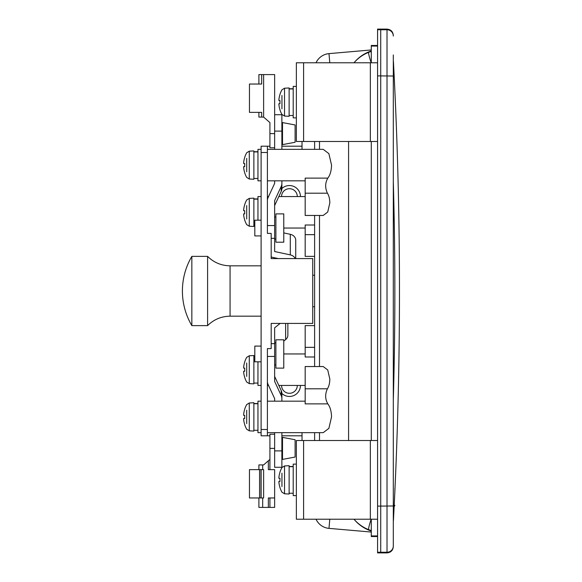 <?xml version="1.0" encoding="UTF-8"?>
<svg xmlns="http://www.w3.org/2000/svg" width="582" height="582" viewBox="0 0 582 582"><rect width="100%" height="100%" fill="white"/><g stroke="black" fill="none" stroke-linecap="round" stroke-linejoin="round"><path stroke-width="0.87" d="M327.819 403.879C325.098 399.136 324.967 394.116 327.419 388.805C328.946 386.383 329.754 383.16 329.834 379.137L327.724 369.97L323.228 366.544L305.172 366.544L305.172 403.879L327.819 403.879C330.139 406.847 331.384 411.19 331.544 416.908L328.874 428.367L323.228 432.652L267.4 432.652M314.615 325.629L305.172 325.629L305.172 356.992L314.615 356.992M327.419 193.195L305.172 193.195L305.172 215.456L323.228 215.456L327.724 212.023L329.834 202.863C329.754 198.84 328.946 195.617 327.419 193.195C324.967 187.884 325.098 182.864 327.819 178.121C330.139 175.153 331.384 170.81 331.544 165.092L328.874 153.633L323.228 149.348L267.4 149.348M314.615 256.371L305.172 256.371L305.172 225.008L314.615 225.008M377.572 536.524L371.28 536.524L371.28 519.217M371.28 440.523L371.28 141.477M371.28 62.783L371.28 45.476L377.572 45.476M328.99 53.624A15.736 15.736 0 0 0 316.033 62.783A15.736 15.736 180 0 1 328.99 53.624L371.28 49.95L328.99 53.624L329.79 62.783M328.99 528.376L371.28 532.05L328.99 528.376A15.736 15.736 -0 0 1 316.033 519.217A15.736 15.736 0 0 0 328.99 528.376L329.79 519.217M348.582 440.523L348.582 141.477M314.615 440.523L314.615 432.652M314.615 366.544L314.615 215.456M314.615 149.348L314.615 141.477M353.965 62.783L355.02 61.605M393.308 527.045L393.308 525.27M393.308 54.955L393.308 545.952A6.293 6.293 180 0 1 387.015 552.253L387.015 29.107C390.842 29.478 392.937 31.573 393.308 35.4M355.02 520.395L353.965 519.217M371.28 530.588L368.733 529.693C363.183 527.496 358.41 524.164 354.409 519.711A28.329 9.145 -41.7 0 1 354.045 519.217M354.045 62.783A28.329 9.145 -138.3 0 1 354.409 62.289C358.374 57.858 363.146 54.533 368.733 52.307L371.28 51.412M368.733 529.693A28.329 2.052 -68.6 0 1 371.156 519.217M371.156 62.783A28.329 2.052 -111.4 0 1 368.733 52.307M305.172 193.195L305.172 178.121L327.819 178.121M387.015 29.107L380.723 29.107L380.723 552.9L387.015 552.893L387.015 552.253L380.723 552.253L377.572 552.26L377.572 552.9L380.723 552.9M370.334 141.477L370.334 62.783L296.362 62.783L296.362 141.477L377.572 141.477L377.572 552.26M380.723 29.1L377.572 29.1L377.572 141.477M370.334 62.783L377.572 62.783M370.334 519.217L370.334 440.523L296.362 440.523L296.362 519.217L377.572 519.217M370.334 440.523L377.572 440.523M296.362 86.391L293.212 86.391L293.212 117.87L296.362 117.87M281.95 108.841L281.95 95.426M279.942 94.422L279.942 94.422A25.179 25.179 0 0 1 281.95 89.81L284.533 88.209L284.533 116.058L281.95 114.458A25.179 25.179 0 0 1 279.942 109.845L279.986 109.823A25.135 25.135 0 0 1 278.909 104.651L278.909 103.705L279.986 103.705A24.895 22.276 90 0 1 279.986 100.562L278.909 100.562L279.986 100.562A24.895 22.276 90 0 0 279.986 103.705L278.909 103.705M278.909 99.617A25.135 25.135 0 0 1 279.986 94.444A25.135 25.135 0 0 0 278.909 99.617L278.909 100.562L279.986 100.562L278.909 100.562M284.533 88.209L289.123 87.969L289.123 116.298L284.533 116.058M289.123 88.959L293.212 88.959M289.123 88.755L293.212 88.755M279.942 109.845L279.986 109.823A25.135 25.135 0 0 1 278.909 104.651M296.362 464.13L293.212 464.13L293.212 495.609L296.362 495.609M281.95 486.574L281.95 473.159M279.942 472.155L279.942 472.155A25.179 25.179 0 0 1 281.95 467.542L284.533 465.942L284.533 493.791L281.95 492.19A25.179 25.179 0 0 1 279.942 487.578L279.986 487.556A25.135 25.135 0 0 1 278.909 482.383L278.909 481.438L279.986 481.438A24.895 22.276 90 0 1 279.986 478.295L278.909 478.295L279.986 478.295A24.895 22.276 90 0 0 279.986 481.438L278.909 481.438L279.986 481.438M278.909 477.349A25.135 25.135 0 0 1 279.986 472.177A25.135 25.135 0 0 0 278.909 477.349L278.909 478.295L279.986 478.295L278.909 478.295M284.533 465.942L289.123 465.702L289.123 494.031L284.533 493.791M289.123 466.691L293.212 466.691M289.123 466.488L293.212 466.488M279.942 487.578L279.986 487.556A25.135 25.135 0 0 1 278.909 482.383M297.307 385.437A7.872 7.872 0 0 1 289.436 393.301A7.872 7.872 0 0 1 281.564 385.437M281.877 393.454A11.014 11.014 0 0 0 300.45 385.437M300.45 196.563A11.014 11.014 0 0 0 281.877 188.546M302.029 435.802L281.877 435.802M269.917 435.802L261.107 435.802L261.107 146.198L269.917 146.198M281.877 146.198L302.029 146.198M271.176 256.866A7.239 6.067 180 0 0 272.849 257.411L278.269 258.575L271.176 258.575L312.73 258.575L295.729 258.575L295.729 240.184A7.239 6.067 0 0 0 290.287 234.306L283.769 232.909M283.769 341.096L285.624 339.604A7.239 6.067 180 0 0 287.864 335.217L287.864 323.425L312.73 323.425L271.176 323.425L271.176 348.603L267.4 348.603L267.4 356.453L274.639 356.453L274.639 381.414L281.215 395.585L281.215 390.595L274.639 376.423M261.107 146.198L267.4 146.198L267.4 152.499L261.107 152.499M281.215 186.415A7.239 7.173 0 0 0 281.877 183.417L281.877 188.408A7.239 7.173 180 0 1 281.215 191.405L281.215 186.415L274.639 200.586L274.639 225.547L267.4 225.547L267.4 233.397L267.4 152.499M261.107 429.501L267.4 429.501L267.4 348.603M267.4 429.501L267.4 435.802M312.73 258.575L312.73 323.425M267.4 233.397L271.176 233.397L271.176 258.575M281.564 196.563A7.872 7.872 0 0 1 289.436 188.699A7.872 7.872 0 0 1 297.307 196.563M261.107 196.563L257.957 196.563L257.957 220.178M246.695 219.014L246.695 205.599M244.687 204.595L244.687 204.595A25.179 25.179 0 0 1 246.695 199.982L249.278 198.382L249.278 226.231L246.695 224.63A25.179 25.179 0 0 1 244.687 220.018L244.731 219.996A25.135 25.135 0 0 1 243.654 214.823L243.654 213.878L244.731 213.878A24.895 22.276 90 0 1 244.731 210.735A24.895 22.276 90 0 0 244.731 213.878L243.654 213.878M243.654 209.789A25.135 25.135 0 0 1 244.731 204.617A25.135 25.135 0 0 0 243.654 209.789L243.654 210.735L244.731 210.735M249.278 198.382L253.868 198.142L253.868 226.471L249.278 226.231M253.868 199.131L257.957 199.131M253.868 198.928L257.957 198.928M244.687 220.018L244.731 219.996A25.135 25.135 0 0 1 243.654 214.823M261.107 149.348L257.957 149.348L257.957 180.827L261.107 180.827M246.695 171.799L246.695 158.377M244.687 157.38L244.687 157.38A25.179 25.179 0 0 1 246.695 152.768L249.278 151.167L249.278 179.016L246.695 177.408A25.179 25.179 0 0 1 244.687 172.803L244.731 172.781A25.135 25.135 0 0 1 243.654 167.609L243.654 166.663L244.731 166.663A24.895 22.276 90 0 1 244.731 163.513A24.895 22.276 90 0 0 244.731 166.663L243.654 166.663M243.654 162.567A25.135 25.135 0 0 1 244.731 157.402A25.135 25.135 0 0 0 243.654 162.567L243.654 163.513L244.731 163.513M249.278 151.167L253.868 150.927L253.868 179.256L249.278 179.016M253.868 151.917L257.957 151.917M253.868 151.713L257.957 151.713M244.687 172.803L244.731 172.781A25.135 25.135 0 0 1 243.654 167.609M257.957 361.822L257.957 385.437L261.107 385.437M246.695 376.401L246.695 362.986M244.687 361.982L244.687 361.982A25.179 25.179 0 0 1 246.695 357.37L249.278 355.769L249.278 383.618L246.695 382.018A25.179 25.179 0 0 1 244.687 377.405L244.731 377.383A25.135 25.135 0 0 1 243.654 372.211L243.654 371.265L244.731 371.265A24.895 22.276 90 0 1 244.731 368.122A24.895 22.276 90 0 0 244.731 371.265L243.654 371.265M243.654 367.177A25.135 25.135 0 0 1 244.731 362.004A25.135 25.135 0 0 0 243.654 367.177L243.654 368.122L244.731 368.122M249.278 355.769L253.868 355.529L253.868 383.858L249.278 383.618M253.868 356.519L254.807 356.519M253.868 356.315L254.807 356.315M244.687 377.405L244.731 377.383A25.135 25.135 0 0 1 243.654 372.211M261.107 401.173L257.957 401.173L257.957 432.652L261.107 432.652M246.695 423.623L246.695 410.201M244.687 409.197L244.687 409.197A25.179 25.179 0 0 1 246.695 404.592L249.278 402.984L249.278 430.833L246.695 429.232A25.179 25.179 0 0 1 244.687 424.62L244.731 424.598A25.135 25.135 0 0 1 243.654 419.433L243.654 418.487L244.731 418.487A24.895 22.276 90 0 1 244.731 415.337A24.895 22.276 90 0 0 244.731 418.487L243.654 418.487M243.654 414.391A25.135 25.135 0 0 1 244.731 409.219A25.135 25.135 0 0 0 243.654 414.391L243.654 415.337L244.731 415.337M249.278 402.984L253.868 402.744L253.868 431.073L249.278 430.833M253.868 403.733L257.957 403.733M253.868 403.53L257.957 403.53M244.687 424.62L244.731 424.598A25.135 25.135 0 0 1 243.654 419.433M393.687 515.448L393.461 520.053A4.721 4.721 126.3 0 1 393.308 521.036L393.687 515.448C401.391 365.816 401.391 216.184 393.687 66.552C401.391 216.191 401.391 365.831 393.687 515.448L393.308 515.477M393.687 66.552L393.308 60.965A4.721 4.721 53.7 0 1 393.461 61.947L393.687 66.552L393.308 66.523M393.308 400.278C395.367 327.433 395.367 254.574 393.308 181.722M302.029 149.348L302.029 141.477M302.029 440.523L302.029 432.652M314.615 275.264L312.73 275.264M314.615 306.736L312.73 306.736M394.887 488.538L394.887 491.826M281.877 114.727L281.877 131.117L274.639 131.117L274.639 114.727L281.877 114.727M274.639 147.777L269.917 147.777L269.917 122.591L263.624 117.084L261.682 117.084L261.682 112.362L249.46 112.362L249.46 84.034L261.682 84.034L261.682 74.591L274.639 74.591L274.639 149.348M274.639 180.827L274.639 183.417L268.062 197.589A7.239 7.173 0 0 0 267.4 200.586M281.877 183.417L281.877 180.827M281.877 149.348L281.877 131.117M274.639 225.547L274.639 251.533L290.287 254.887L290.287 234.306M295.241 258.575A7.239 6.067 180 0 0 290.287 254.887M274.639 205.577L281.215 191.405M274.639 467.273L274.639 450.883L281.877 450.883L281.877 467.273L274.639 467.273M281.215 390.595A7.239 7.173 -0 0 1 281.877 393.592L281.877 398.583A7.239 7.173 180 0 0 281.215 395.585M281.877 450.883L281.877 432.652M281.877 401.173L281.877 398.583M267.4 381.414A7.239 7.173 180 0 0 268.062 384.411L274.639 398.583L274.639 401.173M274.639 432.652L274.639 450.883M280.131 323.425L274.639 327.826L274.639 356.453M261.107 235.914L254.807 235.914L254.807 220.178L261.107 220.178M283.769 228.042L283.769 213.878L275.897 213.878L275.897 242.207L283.769 242.207L283.769 228.042L305.172 228.042M261.107 361.822L254.807 361.822L254.807 346.086L261.107 346.086M283.769 353.958L283.769 339.793L275.897 339.793L275.897 368.122L283.769 368.122L283.769 353.958L305.172 353.958M261.107 316.179L230.072 316.179L230.072 265.821C221.313 265.683 213.82 262.533 207.592 256.371L207.592 325.629L191.849 325.629L191.849 256.371A68.21 68.21 0 0 0 191.849 325.629M282.51 143.056L281.877 143.056M282.51 124.17L281.877 124.17M295.103 142.27L282.51 144.627L282.51 122.591L295.103 124.955L295.103 142.27M261.682 74.591L258.903 74.591L258.903 84.034M258.903 112.362L258.903 117.084L261.682 117.084M282.51 438.944L281.877 438.944M282.51 457.83L281.877 457.83M295.103 457.045L295.103 439.73L282.51 437.373L282.51 459.409L295.103 457.045M269.917 497.966L269.917 507.409L268.346 507.409L268.346 497.966L274.639 497.966L274.639 469.638L268.346 469.638L268.346 460.784L269.917 459.409L269.917 469.638M274.639 497.966L274.639 507.409L269.917 507.409M259.557 469.638L263.624 469.638L263.624 497.966L249.46 497.966L249.46 469.638L259.557 469.638L259.557 497.966M262.678 469.638L262.678 464.916L263.624 464.916L268.346 460.784M268.346 507.409L258.903 507.409L258.903 497.966M274.639 448.387L269.917 448.387L269.917 459.409M262.678 464.916L258.903 464.916L258.903 469.638M269.917 448.387L269.917 434.223L274.639 434.223M327.419 388.805L305.172 388.805M305.172 347.345L314.615 347.345M319.503 141.477L319.503 149.348M319.503 215.456L319.503 366.544M319.503 432.652L319.503 440.523M377.572 75.878L393.308 76.024M377.572 29.74L387.015 29.747A6.293 6.293 0 0 1 393.308 36.048M377.572 506.122L393.308 505.976M371.28 535.935L377.572 535.935M371.28 46.065L377.572 46.065M305.172 234.655L314.615 234.655M303.6 62.783L303.6 141.477M303.6 440.523L303.6 519.217M274.639 238.336L271.176 238.336M274.639 343.664L271.176 343.664M285.624 339.604L285.624 323.425M274.639 133.613L269.917 133.613M263.624 117.084L263.624 74.591M260.976 469.638L260.976 497.966M262.678 497.966L262.678 507.409M305.172 196.563L278.822 196.563M268.535 196.563L267.4 196.563M305.172 401.173L267.4 401.173M305.172 385.437L278.822 385.437M268.535 385.437L267.4 385.437M305.172 180.827L267.4 180.827M371.28 531.06C365.547 529.14 360.549 526.041 356.293 521.756L354.911 520.272M371.28 50.94C365.547 52.86 360.549 55.959 356.293 60.244L354.911 61.728M387.015 552.893C390.842 552.522 392.937 550.427 393.308 546.6M289.123 115.512L293.212 115.512M289.123 493.245L293.212 493.245M253.868 225.685L254.807 225.685M253.868 178.47L257.957 178.47M253.868 383.072L257.957 383.072M253.868 430.287L257.957 430.287M394.087 506.733L394.887 505.365M275.897 217.028L274.639 217.028M275.897 239.064L274.639 239.064M275.897 342.936L274.639 342.936M275.897 364.972L274.639 364.972M191.849 256.371L207.592 256.371M230.072 265.821L261.107 265.821M230.072 316.179C221.313 316.317 213.82 319.467 207.592 325.629M261.107 469.638L261.107 497.966"/></g></svg>
